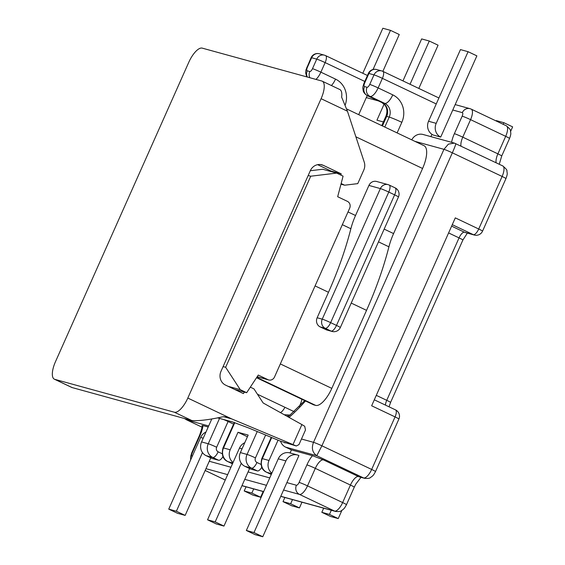 <?xml version="1.0" encoding="UTF-8"?>
<svg xmlns="http://www.w3.org/2000/svg" width="565" height="565" viewBox="0 0 565 565"><rect width="100%" height="100%" fill="white"/><g stroke="black" fill="none" stroke-linecap="round" stroke-linejoin="round"><path stroke-width="0.85" d="M398.897 419.039L375.499 471.584A6.985 0.424 -156 0 0 371.664 469.444L395.062 416.899A6.985 2.606 -64.6 0 0 395.514 409.886A6.985 6.985 0 0 1 398.897 419.039A6.985 0.424 -156 0 0 395.062 416.899L371.643 405.776L455.298 217.878L478.717 229.002A6.985 0.424 24 0 1 482.552 231.142L505.943 178.597A6.985 0.424 -156 0 0 502.108 176.457L478.717 229.002A6.985 2.606 115.4 0 1 473.336 234.673L464.43 232.222A6.985 2.606 -64.6 0 0 459.048 237.893L386.735 400.31A6.985 2.606 -64.6 0 0 385.471 405.119M223.104 366.586L225.647 367.285L240.252 389.659L246.665 392.703L258.269 375.068L268.001 379.694A5.24 4.852 105.4 0 0 268.735 379.963A5.24 4.852 105.4 0 0 274.519 376.996L349.664 208.217A5.24 4.852 105.4 0 0 347.404 201.352L337.672 196.726L343.082 176.153L336.669 173.102L322.679 169.253L310.298 170.736A10.481 9.704 -74.6 0 1 321.859 164.803A10.481 9.704 -74.6 0 1 323.335 165.347L320.313 164.521M225.647 367.285L310.722 176.209L336.669 173.102M502.546 165.856A10.481 3.906 115.4 0 1 502.786 165.941A10.481 3.906 115.4 0 1 502.108 176.457L452.346 152.818L321.902 445.806A6.985 0.424 24 0 0 313.504 442.324C311.329 448.186 312.41 452.643 316.76 455.701L321.902 445.806L371.664 469.444A10.481 3.906 115.4 0 1 363.592 477.948L358.507 476.549A10.481 3.906 -64.6 0 0 350.434 485.053L342.637 502.568A10.481 3.906 115.4 0 1 334.565 511.071L299.436 494.389L283.574 490.025M375.499 471.584C373.027 476.203 372.942 475.426 371.622 476.782C369.785 477.446 371.05 478.788 364.573 478.315A6.985 6.469 -74.6 0 1 363.592 477.948L316.76 455.701L285.586 447.127A10.481 9.704 -74.6 0 1 280.572 441.237M286.879 482.609L298.927 455.538A10.481 9.704 -74.6 0 0 297.451 454.995A10.481 9.704 -74.6 0 0 285.89 460.927L253.989 532.576L262.774 536.75L286.879 482.609L296.42 485.236A3.496 1.3 -64.6 0 0 299.111 482.404L306.908 464.889A17.466 6.512 115.4 0 1 312.431 455.68L323.378 459.861L358.507 476.549A6.985 6.469 -74.6 0 0 359.488 476.916L364.573 478.315M312.431 455.68L291.441 449.909L290.078 452.968M285.586 447.127L291.441 449.909M331.302 510.273L329.459 514.411L321.824 512.314L323.667 508.168M292.493 499.594L290.65 503.74L283.016 501.642L284.859 497.497M253.685 488.923L251.842 493.068L244.207 490.964L246.05 486.825M263.163 491.529L260.62 497.235L251.842 493.068M260.62 497.235L252.986 495.138L244.207 490.964M341.882 510.407L338.237 518.585L329.459 514.411M338.237 518.585L330.603 516.488L321.824 512.314M301.971 502.2L299.429 507.914L290.65 503.74M299.429 507.914L291.794 505.809L283.016 501.642M382.858 71.352L399.257 34.522L390.479 30.348L382.844 28.25L362.794 73.273M373.055 69.481L390.479 30.348M202.482 452.586L176.372 511.233L185.158 515.4L210.773 457.869M185.158 515.4L177.523 513.303L168.737 509.129L200.646 437.48A10.481 9.704 -74.6 0 1 205.964 432.055M440.714 137.076L476.874 55.871L468.088 51.698L460.454 49.6L428.553 121.249A10.481 9.704 -74.6 0 0 433.08 134.979L440.714 137.076A10.481 9.704 -74.6 0 1 436.187 123.354L468.088 51.698M431.943 134.329L430.911 136.645M208.203 427.013L203.012 425.586A17.466 6.512 115.4 0 1 200.024 435.488L192.227 453.003A3.496 1.3 -64.6 0 0 192.086 456.541L192.149 456.555M241.29 463.265L215.18 521.905L223.966 526.079L249.582 468.54M222.977 456.584A6.985 2.606 115.4 0 1 218.634 460.263L211.953 458.427L206.098 455.651A10.481 9.704 -74.6 0 1 201.571 441.922L208.245 443.758L219.531 418.418M261.786 467.255A6.985 2.606 115.4 0 1 257.435 470.942L250.761 469.105L244.906 466.323A10.481 9.704 -74.6 0 1 240.379 452.593L248.176 435.078L237.992 432.282L247.428 436.759M510.612 131.433L512.639 126.871L503.86 122.704L496.225 120.599L496.077 120.931M503.86 122.704L503.154 124.293M262.774 536.75L255.14 534.652L246.354 530.479L278.255 458.822A10.481 9.704 -74.6 0 1 289.817 452.89L297.451 454.995M369.736 84.432A6.985 0.424 24 0 1 378.14 87.914L382.392 78.358A6.985 0.424 24 0 0 373.995 74.877L368.903 73.478L364.651 83.034A3.496 1.3 -64.6 0 0 364.503 86.565L367.045 87.264A3.496 1.3 -64.6 0 0 369.736 84.432L373.995 74.877A6.985 6.469 -74.6 0 1 381.7 70.922A6.985 6.469 -74.6 0 1 382.682 71.289A6.985 2.606 115.4 0 1 382.844 71.345A6.985 2.606 115.4 0 1 382.392 78.358L436.258 103.946M368.373 73.415A6.985 0.424 -156 0 1 368.903 73.478A6.985 6.469 -74.6 0 1 376.608 69.523A6.985 6.985 0 0 0 368.373 73.415L364.121 82.97C363.027 85.979 362.617 87.858 362.892 88.592L363.168 90.57C363.203 90.499 363.246 93.098 367.278 95.626A10.481 3.906 -64.6 0 0 367.525 95.718L370.068 96.417A10.481 3.906 -64.6 0 0 378.14 87.914L392.774 94.864A20.954 19.401 105.4 0 1 401.828 122.315L397.11 132.909M411.765 139.866A10.481 9.704 -74.6 0 1 423.065 134.484L454.528 143.136M414.851 141.335L443.949 149.337L448.384 144.124L454.444 143.114L502.786 165.941C506.007 168.688 507.37 170.347 506.883 170.934L507.179 173.003C507.419 173.893 507.003 175.757 505.943 178.597M301.456 439.012L313.504 442.324L443.949 149.337A6.985 0.424 24 0 1 452.346 152.818C454.832 147.154 455.955 144.082 455.708 143.602M384.101 104.122L376.947 120.183L383.381 121.955M378.479 100.944L366.297 97.597L358.697 114.66M227.702 461.513A6.985 2.606 -64.6 0 0 227.886 461.626C222.963 459.522 221.332 454.945 222.991 447.897A6.985 0.424 24 0 1 223.514 447.96L230.195 449.797L237.992 432.282M266.511 472.185A6.985 2.606 -64.6 0 0 266.694 472.298C261.772 470.193 260.14 465.617 261.8 458.575A6.985 0.424 24 0 1 262.322 458.632L269.004 460.468L278.037 440.177M346.67 108.946L424.04 145.699A22.699 8.468 115.4 0 1 422.571 168.483L393.586 233.578A34.924 13.023 -64.6 0 0 388.925 246.813A167.643 62.51 115.4 0 1 366.544 310.355L331.81 388.381A20.954 7.811 115.4 0 1 315.666 405.388L313.759 404.865A13.97 5.212 115.4 0 1 313.434 404.745L256.531 377.71L313.759 404.865M211.826 418.891L201.571 441.922M366.297 97.597A10.481 9.704 -74.6 0 1 367.391 95.676M418.813 88.437L438.066 45.193L429.287 41.026L421.652 38.921L402.958 80.901M223.966 526.079L216.331 523.974L207.546 519.807L239.447 448.151A10.481 9.704 -74.6 0 1 244.772 442.727M410.035 84.263L429.287 41.026M253.989 532.576L246.354 530.479M311.117 57.672A6.985 0.424 -156 0 1 311.647 57.729L307.395 67.284A3.496 1.3 -64.6 0 0 307.247 70.816L309.79 71.515A3.496 1.3 -64.6 0 0 312.48 68.683L316.732 59.127L311.647 57.729A6.985 6.469 -74.6 0 1 319.352 53.774A6.985 6.985 0 0 0 311.117 57.672L305.94 69.947L305.63 72.843L306.76 76.882M345.194 105.012A20.954 19.401 105.4 0 0 335.518 79.114L320.878 72.165L325.136 62.609A6.985 0.424 24 0 0 316.732 59.127A6.985 6.469 -74.6 0 1 324.444 55.172A6.985 6.469 -74.6 0 1 325.426 55.54A6.985 2.606 115.4 0 1 325.588 55.603A6.985 2.606 115.4 0 1 325.136 62.609L364.799 81.452M184.564 418.545L186.973 420.007L184.324 418.481M200.024 435.488A6.985 0.424 -156 0 0 199.502 435.431C201.776 428.941 202.623 425.643 202.051 425.53L203.012 425.586M269.004 460.468A10.481 9.704 105.4 0 0 271.871 473.173M230.195 449.797A10.481 9.704 105.4 0 0 233.063 462.502M310.722 176.209L308.179 175.51M340.328 327.559A6.985 6.985 0 0 1 332.093 331.45A6.985 6.469 -74.6 0 1 331.111 331.09A6.985 2.606 115.4 0 0 336.493 325.419A6.985 0.424 24 0 1 340.328 327.559L398.459 196.987A6.985 0.424 24 0 0 394.624 194.847A6.985 2.606 -64.6 0 0 395.076 187.834L389.221 185.059A6.985 2.606 -64.6 0 1 388.769 192.065L330.638 322.636L336.493 325.419L394.624 194.847L388.769 192.065A6.985 0.424 -156 0 0 380.372 188.583L368.924 185.433A6.985 6.469 -74.6 0 1 376.629 181.478L388.077 184.628A6.985 6.469 -74.6 0 1 389.066 184.995A6.985 2.606 -64.6 0 1 389.221 185.059A6.985 6.985 0 0 0 388.077 184.628A6.985 6.469 -74.6 0 0 380.372 188.583L322.241 319.154A6.985 6.469 -74.6 0 0 325.256 328.307L331.111 331.09L326.019 329.685L320.171 326.909A6.985 6.469 -74.6 0 1 317.149 317.756L322.241 319.154A6.985 0.424 -156 0 1 330.638 322.636A6.985 2.606 115.4 0 1 325.256 328.307L320.171 326.909M368.924 185.433L355.533 215.505A34.924 13.023 -64.6 0 0 350.872 228.74A167.643 62.51 115.4 0 1 328.491 292.282L317.149 317.756M332.093 331.45L327.008 330.052A6.985 6.469 -74.6 0 1 326.019 329.685M240.252 389.659L228.062 386.305M234.475 389.356L246.665 392.703M215.18 521.905L207.546 519.807M176.372 511.233L168.737 509.129M71.861 387.498L191.93 420.572C198.915 421.024 209.191 419.774 222.744 416.808L227.194 416.914L228.684 417.464L225.661 416.638M322.227 81.176L339.791 89.517A17.466 6.512 115.4 0 1 341.641 97.138L347.44 111.213L321.097 98.698A17.466 6.512 -64.6 0 0 322.227 81.176A17.466 6.512 -64.6 0 0 321.824 81.021L202.221 48.131A17.466 6.512 -64.6 0 0 188.774 62.298L55.49 361.657A17.466 6.512 -64.6 0 0 54.36 379.179A17.466 6.512 -64.6 0 0 54.763 379.334L174.366 412.224A17.466 6.512 -64.6 0 0 187.813 398.057L321.097 98.698M244.398 392.082L243.402 393.593L225.506 385.09A10.481 9.704 -74.6 0 1 220.979 371.367L310.305 170.736M187.813 398.057L231.721 418.912L223.578 416.673M231.721 418.912L292.995 444.577L301.901 424.576L304.697 426.264L305.481 429.986L298.97 444.606L296.3 445.983L292.995 444.577M280.311 441.117A5.24 1.709 -67.4 0 0 280.381 441.152L249.031 428.122A5.24 1.709 -67.4 0 0 249.109 428.143L232.695 421.999L217.603 417.853M301.901 424.576L263.163 402.979L253.96 388.882L250.316 387.152M330.935 171.527L331.055 171.054L317.615 164.669M340.97 184.183L344.643 185.2L357.758 183.632L363.789 170.072A10.481 9.704 105.4 0 0 364.227 162.091L347.44 111.213M344.643 185.2L341.14 183.533M340.907 175.115L341.239 173.851L323.335 165.347M331.055 171.054L341.239 173.851M374.298 399.808L395.514 409.886A6.985 2.606 -64.6 0 0 395.352 409.83M482.552 231.142A6.985 6.985 0 0 1 474.318 235.04A6.985 6.469 -74.6 0 1 473.336 234.673L452.275 224.672M474.318 235.04L465.412 232.589A6.985 6.469 -74.6 0 1 464.43 232.222L451.619 226.141M467.347 233.119L462.883 240.033A6.985 0.424 -156 0 0 459.048 237.893L448.596 232.928M462.883 240.033L390.57 402.45A6.985 0.424 -156 0 0 386.735 400.31L376.283 395.345M360.993 477.326L355.795 484.134L354.269 487.192A6.985 0.424 -156 0 0 350.434 485.053L315.305 468.364A10.481 3.906 115.4 0 1 323.378 459.861M354.269 487.192L346.472 504.707A6.985 0.424 -156 0 0 342.637 502.568L307.508 485.879L315.305 468.364A6.985 0.424 24 0 0 306.908 464.889M346.472 504.707C344 509.326 343.908 508.549 342.595 509.905C340.759 510.569 342.023 511.911 335.546 511.438A6.985 6.469 -74.6 0 1 334.565 511.071L280.791 496.282M241.982 485.61L263.678 491.578M451.59 142.331A17.466 6.512 115.4 0 1 454.366 133.686L462.163 116.164A3.496 1.3 -64.6 0 0 462.311 112.633L452.77 110.005M209.262 461.266L230.958 467.234M248.07 471.937L269.766 477.905M462.311 112.633A6.985 6.469 -74.6 0 1 470.016 108.678L455.178 104.596M506.127 125.727A10.481 3.906 115.4 0 1 506.367 125.818C509.588 128.566 510.951 130.225 510.463 130.812L510.76 132.881C511 133.771 510.591 135.635 509.531 138.474L501.727 155.989A6.985 0.424 -156 0 0 497.892 153.85A10.481 3.906 -64.6 0 0 496.148 162.791M461.026 146.102A10.481 3.906 115.4 0 1 462.77 137.161L497.892 153.85L505.689 136.334L470.567 119.646A10.481 3.906 -64.6 0 0 471.245 109.137L470.016 108.678M454.366 133.686A6.985 0.424 24 0 1 462.77 137.161L470.567 119.646A6.985 0.424 24 0 0 462.163 116.164M471.245 109.137L506.367 125.818A10.481 3.906 115.4 0 1 505.689 136.334A6.985 0.424 -156 0 1 509.531 138.474M257.252 431.54L247.053 454.437A10.481 9.704 105.4 0 0 251.58 468.159L257.435 470.942M240.379 452.593L247.053 454.437A6.985 0.424 -156 0 1 255.458 457.911A3.496 3.235 105.4 0 0 256.962 462.488L260.966 464.388M232.476 463.809L227.886 461.626A6.985 2.606 -64.6 0 0 228.048 461.683A10.481 9.704 -74.6 0 1 223.514 447.96L234.779 422.669M271.285 474.48L266.694 472.298A6.985 2.606 -64.6 0 0 266.849 472.361A10.481 9.704 -74.6 0 1 262.322 458.632L271.709 437.55M289.16 417.323A157.162 58.605 -64.6 0 0 305.488 400.966M285.89 460.927L278.255 458.822M192.086 456.541A6.985 6.469 105.4 0 0 191.74 457.473M266.461 485.314L244.765 479.353M227.653 474.642L205.964 468.675M296.42 485.236A6.985 6.469 105.4 0 0 299.436 494.389A10.481 3.906 -64.6 0 0 307.508 485.879A6.985 0.424 24 0 0 299.111 482.404M205.166 470.468L225.266 480.017M312.48 68.683A6.985 0.424 24 0 1 320.878 72.165A10.481 3.906 -64.6 0 1 315.934 79.404M309.79 71.515A6.985 6.469 105.4 0 0 309.867 77.737M364.651 83.034A6.985 0.424 -156 0 0 364.121 82.97M364.503 86.565A6.985 6.469 105.4 0 0 367.525 95.718L382.159 102.668A10.481 9.704 -74.6 0 1 386.686 116.397L389.229 117.096A10.481 0.643 24 0 1 401.828 122.315M367.045 87.264A6.985 6.469 105.4 0 0 370.068 96.417L384.701 103.367A10.481 3.906 -64.6 0 0 392.774 94.864M384.793 127.054L389.229 117.096A10.481 9.704 105.4 0 0 384.701 103.367L382.159 102.668A10.481 3.906 115.4 0 1 381.919 102.576L384.963 105.111C387.195 108.198 387.505 111.927 385.895 116.305L381.749 125.614M385.895 116.305A10.481 0.643 -156 0 1 386.686 116.397L382.434 125.939M331.415 85.541A10.481 3.906 -64.6 0 0 335.518 79.114M307.395 67.284A6.985 0.424 -156 0 0 306.866 67.221M307.247 70.816A6.985 6.469 105.4 0 0 307.325 77.038M186.535 419.823L201.973 427.154L186.973 420.007L208.669 425.975M206.098 455.651L212.779 457.488A10.481 9.704 -74.6 0 1 208.245 443.758A6.985 0.424 24 0 1 216.649 447.24L228.098 421.518A17.466 6.512 -64.6 0 0 228.387 420.854M218.634 460.263L212.779 457.488A6.985 2.606 -64.6 0 0 218.154 451.816A3.496 3.235 -74.6 0 1 216.649 447.24M223.782 419.59A6.985 0.424 24 0 1 228.098 421.518L233.578 424.124M271.292 474.466L266.849 472.361L271.645 473.675M244.906 466.323L251.58 468.159A6.985 2.606 115.4 0 0 256.962 462.488M265.642 435.029L255.458 457.911M234.284 422.528A6.985 0.424 24 0 1 234.298 422.514L222.991 447.897M232.483 463.794L228.048 461.683L232.837 463.003M222.158 453.716L218.154 451.816M288.39 416.589A122.238 45.581 115.4 0 1 287.578 415.084M268.001 379.694L257.188 376.714M315.666 405.388L256.736 377.392M422.571 168.483L355.886 136.801M384.165 229.1L393.586 233.578M348.012 211.931L355.533 215.505M378.486 241.855L388.925 246.813M366.544 310.355L351.225 303.08M331.81 388.381L280.339 363.931M328.491 292.282L315.072 285.904M342.334 224.686L350.872 228.74M398.459 196.987A6.985 6.985 0 0 0 395.076 187.834A6.985 2.606 -64.6 0 0 394.914 187.778M192.227 453.003A6.985 0.424 -156 0 0 191.705 452.946L190.582 456.732L190.624 459.988M242.039 448.864L239.447 448.151M203.231 438.186L200.646 437.48M436.187 123.354L428.553 121.249M295.876 445.827L280.459 441.18L249.109 428.143M249.031 428.122L233.239 422.189A5.24 4.852 -74.6 0 1 232.695 421.999M296.3 445.983L280.381 441.152A5.24 1.709 -67.4 0 0 280.459 441.18M285.106 442.904A5.24 4.852 -74.6 0 1 284.562 442.72M174.366 412.224L191.93 420.572M72.327 387.675L54.763 379.334M299.182 406.532A8.729 3.256 -64.6 0 0 301.265 401.8A8.729 3.256 -64.6 0 0 301.83 399.229M257.456 394.243L293.397 411.313A8.729 3.256 -64.6 0 0 294.181 411.419M280.664 412.492A8.729 3.256 -64.6 0 0 284.937 407.294M390.57 402.45L389.045 406.814M335.546 511.438L280.748 496.367M263.636 491.663L241.947 485.695M438.913 97.985L382.844 71.345A6.985 6.985 0 0 0 381.7 70.922L376.608 69.523M501.727 155.989L499.255 164.267M205.152 470.49L225.251 480.038M367.455 75.491L325.588 55.603A6.985 6.985 0 0 0 324.444 55.172L319.352 53.774M367.278 95.626L381.919 102.576M304.761 400.62L288.178 416.765M261.8 458.575L271.242 437.352M268.735 379.963L257.146 376.777M199.502 435.431L191.705 452.946M233.239 422.189L217.518 417.867M71.96 387.541L54.36 379.179M293.397 411.313L294.005 411.588M284.591 414.724L290.135 415.091"/></g></svg>
